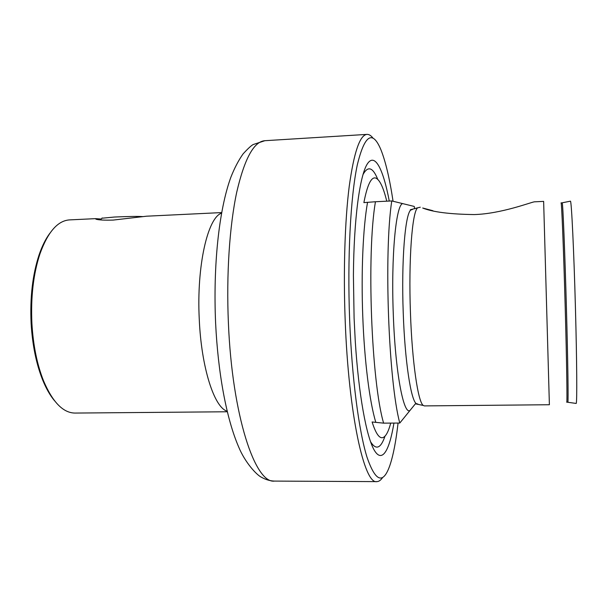 <?xml version="1.0" encoding="UTF-8"?>
<svg xmlns="http://www.w3.org/2000/svg" width="616" height="616" viewBox="0 0 616 616"><rect width="100%" height="100%" fill="white"/><g stroke="black" fill="none" stroke-linecap="round" stroke-linejoin="round"><path stroke-width="0.92" d="M386.763 201.186C383.329 187.21 379.618 179.487 375.645 178.016C371.186 176.792 367.267 184.993 363.879 202.618L375.437 201.74C366.481 253.777 371.348 381.928 383.622 423.146L372.11 421.983C375.798 433.602 379.425 438.792 382.99 437.568C385.885 436.436 388.465 431.616 390.713 423.1M221.66 212.582L146.662 216.193L113.144 220.089C104.497 220.32 98.76 220.02 95.919 219.188L95.603 218.642L101.193 219.042M49.865 233.264C45.723 238.785 42.127 245.992 39.085 254.87C32.579 274.59 29.922 297.459 31.123 323.492C32.425 345.099 36.259 363.894 42.62 379.872C46.162 388.565 50.158 395.557 54.608 400.839M95.603 218.642L69.523 219.897C57.719 220.69 47.879 231.97 39.994 253.738C33.38 273.789 30.685 297.066 31.909 323.577C33.225 345.576 37.122 364.703 43.59 380.957C52.699 402.24 63.163 412.943 74.99 413.067L227.296 411.765M420.281 207.215L417.702 207.808C412.204 211.203 408.447 259.529 410.456 313.051C412.104 362.131 418.079 402.31 423.292 405.451L424.401 405.906L549.387 404.735L543.635 201.386L534.357 201.825C530.738 202.317 500.9 213.844 474.251 214.568C449.865 214.237 432.678 212.05 422.699 208.023L432.909 210.718M383.622 423.146L399.784 423.046L415.361 403.842M389.266 201.062C383.267 169.177 374.905 152.26 367.321 163.91C359.783 175.568 353.815 218.88 353.415 275.437L354.092 318.048L355.286 341.557C358.705 395.056 366.451 436.783 374.243 450.173C382.074 463.517 389.397 450.804 393.932 423.084M393.062 201.255C389.666 178.725 385.624 161.561 380.927 149.773C372.534 129.645 364.649 134.719 357.28 164.988C350.581 196.458 347.255 257.603 349.649 319.843C351.905 378.201 358.874 430.869 366.936 456.98C375.483 481.866 383.129 484.7 389.859 465.465C393.278 455.355 396.011 441.218 398.059 423.061M373.026 138.153C371.04 135.551 369.03 134.296 367.005 134.388C359.875 134.935 353.954 152.283 349.218 186.417C344.898 220.543 343.266 270.516 345.176 320.212C348.618 414.93 364.364 484.669 376.83 481.62C378.855 481.597 380.796 480.226 382.636 477.515M375.437 201.74L391.761 200.939C383.768 253.099 388.534 381.697 399.784 423.046M414.637 208.785L414.245 206.437L391.761 200.939M142.542 216.586C137.946 216.27 128.613 216.416 114.545 217.025L101.948 218.218M562.131 202.972L562.231 202.98C562.885 203.165 564.91 252.545 566.435 308.655C567.867 360.252 568.445 401.547 567.867 402.094L567.767 402.109M412.389 209.502L410.857 209.994C405.182 213.436 401.247 260.776 403.241 313.12C404.874 361.122 410.957 400.492 416.339 403.649L417.894 404.058M367.544 202.395C363.063 227.258 361.045 271.949 362.778 316.555C364.426 361.222 369.662 402.171 375.752 422.122M274.497 481.088C270.101 480.942 265.812 479.695 261.623 477.354C256.703 475.128 244.945 462.408 238.608 446.816C226.288 418.279 217.979 372.495 215.608 322.984C213.113 266.428 218.719 210.61 230.838 177.308C234.45 168.122 238.546 160.306 243.112 153.854C247.94 148.61 251.297 145.507 253.184 144.544L264.865 140.702C253.884 141.503 244.506 158.689 236.713 192.261C229.552 225.803 226.265 274.697 228.413 323.261C232.194 415.777 255.232 483.999 274.497 481.088L376.83 481.62M227.158 411.195C214.322 407.653 201.293 367.76 199.253 319.05C196.519 265.912 207.761 217.479 221.56 213.159M570.3 201.201L570.47 201.162C571.509 201.255 573.935 251.413 575.452 308.508C576.892 361.007 577.138 402.949 576.199 403.442L576.022 403.418M561.045 203.018C561.561 199.084 563.632 249.557 565.249 308.685C566.759 363.232 567.351 405.336 566.682 402.117M402.672 203.603C395.996 204.751 391.029 256.002 393.278 313.821C395.241 371.787 403.58 415.507 410.033 410.418M370.501 441.649C375.929 450.419 380.757 448.602 384.992 436.182M377.724 179.287C372.796 167.129 367.868 165.589 362.947 174.651M570.47 201.162L561.122 203.01M417.702 207.808L410.295 209.771M423.292 405.451L415.792 403.903M576.199 403.442L566.759 402.125M39.085 254.87L39.994 253.738M264.865 140.702L367.005 134.388M42.62 379.872L43.59 380.957M102.194 217.949L100.416 219.889"/></g></svg>
